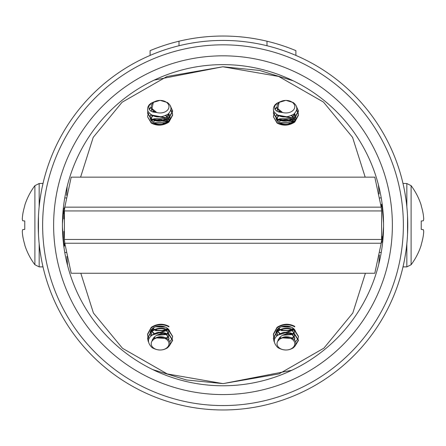 <?xml version="1.0" encoding="UTF-8"?>
<svg xmlns="http://www.w3.org/2000/svg" width="446" height="446" viewBox="0 0 446 446"><rect width="100%" height="100%" fill="white"/><g stroke="black" fill="none" stroke-linecap="round" stroke-linejoin="round"><path stroke-width="0.67" d="M223 405.57A180.368 180.368 0 0 0 403.368 225.202A180.368 180.368 0 0 0 223 44.829A180.368 180.368 0 0 0 42.632 225.202A180.368 180.368 0 0 0 223 405.57M223 394.571A169.374 169.374 0 0 0 392.374 225.202A169.374 169.374 0 0 0 223 55.828A169.374 169.374 0 0 0 53.626 225.202A169.374 169.374 0 0 0 223 394.571M223 385.773A160.571 160.571 0 0 0 383.571 225.202A160.571 160.571 0 0 0 223 64.625A160.571 160.571 0 0 0 62.429 225.202A160.571 160.571 0 0 0 223 385.773M381.258 207.613L381.804 204.062L382.161 203.967L381.938 202.339L382.484 206.548M383.03 212.028L383.432 218.417M383.432 231.981L383.03 238.365L383.432 231.981M382.484 243.856L381.938 248.06L382.484 243.85M63.945 203.164L64.062 202.345M64.062 248.06L63.516 243.856M62.97 238.365L62.568 231.981M407.544 234.345L407.544 216.065M406.903 207.323L406.529 203.816M405.955 199.373L404.862 192.56M403.808 187.142L402.537 181.533M402.989 183.434L406.83 183.518L406.83 206.582M223 409.969A184.767 184.767 0 0 0 407.767 225.202A184.767 184.767 0 0 0 223 40.43A184.767 184.767 0 0 0 38.233 225.202A184.767 184.767 0 0 0 223 409.969M402.537 268.86L402.939 267.171M402.972 267.02L403.803 263.274M404.862 257.86L405.949 251.053M406.64 245.601L406.903 243.092M38.456 216.065L38.456 234.345M39.097 243.092L39.359 245.601M40.051 251.053L41.138 257.86M42.197 263.274L43.028 267.02M43.061 267.171L43.463 268.86L42.994 266.881L39.17 266.881L39.17 243.817M39.17 206.582L39.17 183.518L43.022 183.39M43.463 181.533L42.192 187.142M41.138 192.56L40.045 199.373M39.471 203.816L39.097 207.323M295.888 55.416L295.888 50.638A189.165 189.165 0 0 0 150.112 50.638L150.112 55.416M266.992 41.216L266.992 45.743M179.008 41.216L179.008 45.743M298.218 113.1L298.424 114.828L294.761 121.574C288.863 125.332 282.959 125.66 277.061 122.561L273.398 116.802L273.677 115.074M273.76 114.823L274.797 113.022M296.635 109.917L298.151 112.849M295.648 104.882L298.424 110.876L294.761 117.621C288.863 121.384 282.959 121.713 277.061 118.614L273.398 112.855L273.677 111.121M274.797 109.075L276.855 107.218M277.061 107.938L282.558 112.492C275.834 112.091 273.409 109.454 275.277 104.576L277.061 103.132L280.188 101.721M277.585 109.387L277.027 111.249L277.451 109.142M277.038 114.979L277.022 115.324L292.191 118.279L294.795 113.345M279.631 111.366L278.722 112.013M288.228 124.183L292.191 122.232L294.728 118.14M294.789 117.599L294.427 115.313M294.327 115.068L293.825 114.131M278.795 115.904L277.741 117.042M277.585 117.287L277.083 118.625M277.022 119.272L277.512 121.106M294.75 120.559L294.427 119.266M294.327 119.021L294.12 118.586M293.914 118.229L293.223 117.287M293 117.042L291.322 115.687M279.631 119.266L279.068 119.639M278.666 119.963L277.741 120.989M293.641 121.764L293.223 121.24M293 120.989L291.712 119.896M291.249 119.595L290.692 119.272M290.201 119.026L280.066 119.021M290.987 123.386L290.692 123.224M290.201 122.979L280.066 122.973M279.631 122.722L290.692 122.728M291.127 122.973L291.455 123.18M279.631 118.775L290.692 118.781M291.127 119.026L291.712 119.405M292.13 119.712L293.223 120.743M293.429 120.989L293.847 121.58M277.585 120.743L278.315 119.801M278.666 119.472L279.252 119.021M291.751 115.481L293.223 116.791M293.429 117.042L294.12 118.09M294.299 118.463L294.427 118.775M294.516 119.021L294.789 120.509M294.6 118.24L292.191 121.736L277.038 119.093M277.027 118.591L277.451 117.042M277.585 116.796L278.427 115.737M294.02 113.964L294.427 114.823M294.516 115.068L294.728 117.649M294.784 113.234L292.191 117.783L277.027 114.968L277.022 115.324M278.343 111.874L279.252 111.115M277.044 111.26L277.022 110.876M286.07 100.395L293.29 102.552C297.711 106.126 297.922 109.961 293.914 114.059C285.54 118.675 278.822 117.766 273.755 111.344L273.398 109.32M277.061 103.628L274.591 105.886M273.766 111.366L273.398 113.345L277.061 119.104C282.959 122.204 288.863 121.875 294.761 118.118L298.424 111.372L296.283 106.036M276.96 107.642L274.965 109.365M273.398 116.802L277.061 123.057C282.959 126.157 288.863 125.828 294.761 122.07L298.424 115.324L298.151 113.345M298.079 113.094L296.534 110.285M275.277 104.576A12.516 8.848 0 0 0 273.398 109.242A12.516 8.848 0 0 0 273.755 111.344M282.558 112.492A8.887 6.283 0 0 0 292.191 111.115A8.887 6.283 0 0 0 292.191 102.234A8.887 6.283 0 0 0 279.625 102.234A8.887 6.283 0 0 0 277.68 109.047A8.887 6.283 0 0 0 282.558 112.492M285.758 100.395L279.157 102.368L277.68 109.047M172.396 113.1L172.602 114.828L168.939 121.574C163.041 125.332 157.143 125.66 151.239 122.561L147.576 116.802L147.855 115.074M147.944 114.823L148.981 113.022M170.818 109.917L172.329 112.849M169.826 104.882L172.602 110.876L168.939 117.621C163.041 121.384 157.143 121.713 151.239 118.614L147.576 112.855L147.855 111.121M148.975 109.075L151.032 107.218M151.239 107.938L156.736 112.492C150.012 112.091 147.587 109.454 149.455 104.576L151.239 103.132L154.372 101.721M151.768 109.387L151.205 111.249L151.629 109.142M151.222 114.979L151.205 115.324L166.375 118.279L168.978 113.345M153.809 111.366L152.906 112.013M162.405 124.183L166.375 122.232L168.911 118.14M168.967 117.599L168.605 115.313M168.504 115.068L168.003 114.131M152.972 115.904L151.924 117.042M151.768 117.287L151.261 118.625M168.783 118.24L166.375 121.736L151.216 119.093L151.69 121.106M168.934 120.559L168.605 119.266M168.504 119.021L168.298 118.586M168.097 118.229L167.401 117.287M167.178 117.042L165.499 115.687M153.809 119.266L153.251 119.639M152.844 119.963L151.924 120.989M167.819 121.764L167.401 121.24M167.178 120.989L165.89 119.896M165.427 119.595L164.869 119.272M164.379 119.026L154.244 119.021M165.165 123.386L164.869 123.224M164.379 122.979L154.244 122.973M153.809 122.722L164.869 122.728M165.304 122.973L165.633 123.18M153.809 118.775L164.869 118.781M165.304 119.026L165.89 119.405M166.308 119.712L167.401 120.743M167.607 120.989L168.03 121.58M151.768 120.743L152.493 119.801M152.844 119.472L153.43 119.021M165.929 115.481L167.401 116.791M167.607 117.042L168.298 118.09M168.476 118.463L168.605 118.775M168.694 119.021L168.973 120.509M151.211 118.591L151.629 117.042M151.768 116.796L152.604 115.737M168.203 113.964L168.605 114.823M168.694 115.068L168.911 117.649M168.962 113.234L166.375 117.783L151.205 114.968L151.205 115.324M152.521 111.874L153.43 111.115M151.222 111.26L151.205 110.876M160.248 100.395L167.467 102.552C171.888 106.126 172.1 109.961 168.097 114.059C159.718 118.675 153 117.766 147.933 111.344L147.576 109.32M151.239 103.628L148.774 105.886M147.944 111.366L147.576 113.345L151.239 119.104C157.143 122.204 163.041 121.875 168.939 118.118L172.602 111.372L170.467 106.036M151.138 107.642L149.142 109.365M147.576 116.802L151.239 123.057C157.143 126.157 163.041 125.828 168.939 122.07L172.602 115.324L172.329 113.345M172.256 113.094L170.718 110.285M149.455 104.576A12.516 8.848 0 0 0 147.576 109.242A12.516 8.848 0 0 0 147.933 111.344M156.736 112.492A8.887 6.283 0 0 0 166.375 111.115A8.887 6.283 0 0 0 166.375 102.234A8.887 6.283 0 0 0 153.809 102.234A8.887 6.283 0 0 0 151.863 109.047A8.887 6.283 0 0 0 156.736 112.492M159.936 100.395L153.335 102.368L151.863 109.047M168.939 326.355C163.041 323.255 157.143 323.584 151.239 327.342L147.576 334.099L147.849 336.072M147.782 336.323L147.576 334.595L151.239 327.838C157.143 324.08 163.041 323.751 168.939 326.851M148.825 338.72L147.849 336.568M148.34 341.803L147.576 338.547L151.239 331.791C157.143 328.027 163.041 327.698 168.939 330.798L172.602 336.568L172.323 338.291M172.24 338.542L169.803 341.714M167.506 338.899L166.375 338.046C160.482 335.531 155.643 336.635 151.863 341.352C153.68 335.715 158.62 333.145 166.687 333.641L168.939 334.751L172.602 340.521L169.19 346.113M168.549 339.774L168.978 338.051L166.375 334.099L165.07 333.457M168.978 334.099L166.375 330.146L151.239 335.459M152.426 339.579L152.777 340.014M154.099 337.282L155.308 338.051M166.369 338.046L168.259 336.312M168.415 336.067L168.917 334.74M152.476 328.535L151.272 331.272M151.211 331.807L151.573 334.093M151.673 334.338L151.952 334.896M153 332.359L154.344 333.513M157.36 334.94L165.934 334.344M166.369 334.093L166.915 333.725M167.317 333.402L168.259 332.359M168.415 332.114L168.917 330.787M151.673 330.391L151.885 330.826M152.092 331.183L152.777 332.114M153.809 329.154L154.294 329.522M155.799 330.397L165.934 330.391M166.369 330.146L166.915 329.778M167.317 329.449L167.98 328.78M156.145 326.6L164.903 326.901M165.494 327.152L155.531 326.807M153.881 329.705L152.777 328.657M168.198 328.986L167.674 329.611M167.317 329.945L166.748 330.391M166.369 330.637L155.308 330.642M153.937 333.703L152.777 332.61M152.571 332.359L151.885 331.322M151.707 330.954L151.573 330.637M168.861 329.745L168.962 330.319C163.041 327.208 157.143 327.537 151.239 331.294L147.576 338.051L148.317 341.262M168.973 330.82L168.549 332.365M168.415 332.61L167.674 333.563M167.317 333.898L166.748 334.338M166.369 334.589L156.786 335.247M151.763 335.03L151.573 334.589M151.484 334.344L151.272 331.763M151.4 331.172L154.138 327.425M151.339 335.375L166.375 330.637L168.962 334.271M168.973 334.773L168.549 336.317M168.415 336.563L166.748 338.291M154.874 338.297L153.825 337.566M152.571 340.265L152.287 339.88M163.275 333.435L166.375 334.589L168.978 338.547L168.7 339.936M156.736 337.906A8.887 6.283 180 0 0 151.863 341.352A8.887 6.283 180 0 0 153.809 348.17A8.887 6.283 180 0 0 166.375 348.17A8.887 6.283 180 0 0 166.375 339.283A8.887 6.283 180 0 0 156.736 337.906L166.843 338.481C170.924 341.374 171.136 344.496 167.467 347.847C162.712 350.762 157.583 350.701 152.086 347.663C145.965 341.452 147.637 336.423 157.12 332.56L168.939 334.255L172.602 340.025L169.664 345.276M172.596 336.323L168.939 330.308M147.921 336.317L148.953 338.419M166.687 333.641A12.516 8.848 180 0 0 157.12 332.56M153.318 328.724A9.946 7.03 180 0 0 154.55 329.416M155.152 329.678A9.946 7.03 180 0 0 155.777 329.912M156.44 330.118A9.946 7.03 180 0 0 164.613 329.839M165.254 329.583A9.946 7.03 180 0 0 165.734 329.365M166.313 329.059A9.946 7.03 180 0 0 167.434 328.317M154.21 338.731A9.946 7.03 0 0 1 153.296 338.191M150.904 335.754A9.946 7.03 0 0 1 150.146 333.056A9.946 7.03 0 0 1 150.157 332.744M150.224 332.181A9.946 7.03 0 0 1 158.966 326.071A9.946 7.03 0 0 1 169.424 330.631M169.742 331.361A9.946 7.03 0 0 1 170.032 333.056M80.815 273.247L93.437 313.042L122.505 348.309L167.272 373.932L223.072 383.627L279.023 373.904L323.907 348.148L352.792 313.036L365.408 273.247M276.726 335.754A9.946 7.03 0 0 1 275.968 333.056A9.946 7.03 0 0 1 275.974 332.744M276.041 332.181A9.946 7.03 0 0 1 284.782 326.071A9.946 7.03 0 0 1 295.246 330.631M295.564 331.361A9.946 7.03 0 0 1 295.854 333.056M280.032 338.731A9.946 7.03 0 0 1 279.112 338.191M379.407 255.067L378.844 263.881M291.807 370.286L223.151 383.627M223.067 383.627L186.484 379.975L152.733 369.583M67.552 265.454L66.855 256.417M279.135 328.724A9.946 7.03 180 0 0 280.372 329.416M280.969 329.678A9.946 7.03 180 0 0 281.599 329.912M282.262 330.118A9.946 7.03 180 0 0 290.435 329.839M291.076 329.583A9.946 7.03 180 0 0 291.556 329.365M292.136 329.059A9.946 7.03 180 0 0 293.256 328.317M289.097 333.435L292.191 334.589L282.602 335.247M294.371 339.774L294.795 338.051L292.191 334.099L290.887 333.457M293.329 338.899L292.191 338.046C286.304 335.531 281.465 336.635 277.68 341.352A8.887 6.283 180 0 0 279.625 348.17A8.887 6.283 180 0 0 292.191 348.17A8.887 6.283 180 0 0 292.191 339.283A8.887 6.283 180 0 0 282.558 337.906A8.887 6.283 180 0 0 277.68 341.352C279.497 335.715 284.442 333.145 292.509 333.641L294.761 334.751L298.424 340.521L295.007 346.113M291.31 327.152L281.348 326.807M279.698 329.705L278.599 328.657M294.02 328.986L293.49 329.611M293.139 329.945L292.57 330.391M277.156 335.375L292.191 330.637L281.131 330.642M279.759 333.703L278.599 332.61M278.393 332.359L277.707 331.322M277.524 330.954L277.395 330.637M294.789 330.82L294.371 332.365M294.232 332.61L293.49 333.563M293.139 333.898L292.57 334.338M277.585 335.03L277.395 334.589M277.306 334.344L277.094 331.763M277.217 331.172L279.954 327.425M292.191 330.637L294.784 334.271L292.191 330.146L277.061 335.459M294.789 334.773L294.371 336.317M294.232 336.563L292.57 338.291M280.696 338.297L279.648 337.566M278.393 340.265L278.109 339.88M292.191 334.589L294.795 338.547L294.522 339.936M282.558 337.906L292.665 338.481C296.746 341.374 296.952 344.496 293.29 347.847C288.529 350.762 283.4 350.701 277.903 347.663C271.781 341.452 273.459 336.423 282.937 332.56L294.761 334.255L298.424 340.025L295.481 345.276M298.419 336.323L294.761 330.308C288.863 327.208 282.959 327.537 277.061 331.294L273.398 338.051L274.139 341.262M294.761 326.355C288.863 323.255 282.959 323.584 277.061 327.342L273.398 334.099L273.671 336.072M273.744 336.317L274.769 338.419M273.604 336.323L273.398 334.595L277.061 327.838C282.959 324.08 288.863 323.751 294.761 326.851M274.641 338.72L273.671 336.568M274.162 341.803L273.398 338.547L277.061 331.791C282.959 328.027 288.863 327.698 294.761 330.798L298.424 336.568L298.145 338.291M298.056 338.542L295.62 341.714M278.243 339.579L278.599 340.014M279.921 337.282L281.131 338.051M292.191 338.046L294.076 336.312M294.232 336.067L294.739 334.74M278.293 328.535L277.094 331.272M277.033 331.807L277.395 334.093M277.496 334.338L277.769 334.896M278.822 332.359L280.166 333.513M283.177 334.94L291.756 334.344M292.191 334.093L292.738 333.725M293.139 333.402L294.076 332.359M294.232 332.114L294.739 330.787M277.496 330.391L277.707 330.826M277.914 331.183L278.599 332.114M279.625 329.154L280.116 329.522M281.621 330.397L291.756 330.391M292.191 330.146L292.738 329.778M293.139 329.449L293.803 328.78M281.967 326.6L290.72 326.901M292.509 333.641A12.516 8.848 180 0 0 282.937 332.56M381.207 207.161L374.807 177.151L71.193 177.151L64.793 207.161L64.408 210.941L64.408 239.457L64.793 243.237L71.193 273.247L374.807 273.247L381.207 243.237L381.592 239.457L381.592 210.941L381.207 207.161L64.793 207.161L64.018 208.505M381.341 208.399L381.62 211.27M381.62 239.128L381.352 241.922M64.659 242L64.375 239.089M64.291 238.097L63.889 231.441M63.889 218.958L64.291 212.29M64.369 211.382L64.648 208.477M293.256 122.081A9.946 7.03 0 0 0 292.76 121.725M292.448 121.524A9.946 7.03 0 0 0 290.156 120.465M289.292 120.208A9.946 7.03 0 0 0 288.746 120.085M287.564 119.89A9.946 7.03 0 0 0 283.322 120.035M282.173 120.309A9.946 7.03 0 0 0 281.777 120.426M280.935 120.732A9.946 7.03 0 0 0 278.655 122.009M275.99 117.822A9.946 7.03 180 0 1 275.968 117.343A9.946 7.03 180 0 1 276.676 114.734M279.19 112.158A9.946 7.03 180 0 1 280.099 111.634M294.371 113.646A9.946 7.03 180 0 1 294.672 114.014M294.745 114.109A9.946 7.03 180 0 1 295.815 116.696M295.854 117.147A9.946 7.03 180 0 1 295.854 117.343A9.946 7.03 180 0 1 286.655 124.356A9.946 7.03 180 0 1 276.074 118.391M365.185 177.151L352.557 137.34L323.473 102.067L278.678 76.45L222.849 66.772L166.927 76.517L122.065 102.268L93.203 137.374L80.592 177.151M170.032 117.147A9.946 7.03 180 0 1 170.032 117.343A9.946 7.03 180 0 1 160.833 124.356A9.946 7.03 180 0 1 150.257 118.391M150.168 117.822A9.946 7.03 180 0 1 150.146 117.343A9.946 7.03 180 0 1 150.854 114.734M153.368 112.158A9.946 7.03 180 0 1 154.283 111.634M168.555 113.646A9.946 7.03 180 0 1 168.85 114.014M168.922 114.109A9.946 7.03 180 0 1 169.993 116.696M66.593 195.331L67.156 186.517M154.193 80.113L222.844 66.772M222.928 66.772L259.516 70.423L293.267 80.815M378.448 184.945L379.145 193.982M167.434 122.081A9.946 7.03 0 0 0 166.938 121.725M166.626 121.524A9.946 7.03 0 0 0 164.334 120.465M163.47 120.208A9.946 7.03 0 0 0 162.924 120.085M161.742 119.89A9.946 7.03 0 0 0 157.499 120.035M156.351 120.309A9.946 7.03 0 0 0 155.955 120.426M155.113 120.732A9.946 7.03 0 0 0 152.839 122.009M381.241 197.935L379.88 197.935M66.12 197.935L64.759 197.935M64.759 252.464L66.12 252.464M379.88 252.464L381.241 252.464M381.915 203.967L383.56 223.184M382.707 241.871L381.848 236.218M403.006 266.881L406.83 266.881L406.83 243.817M406.83 183.518L411.106 185.659L411.106 264.74L406.83 266.881M411.106 264.74A65.874 65.874 0 0 0 421.236 245.038L421.236 244.586A65.863 65.612 -90 0 0 423.282 235.834L423.332 235.494A65.835 60.589 -167.1 0 0 423.689 231.73L423.689 231.245A65.835 25.099 -174.6 0 0 423.332 229.651L421.236 229.4L421.236 220.999L423.282 220.82M423.332 220.748A65.835 25.099 -5.4 0 0 423.689 219.153L423.689 218.668L423.689 219.153M423.689 218.668A65.835 60.589 -12.9 0 0 423.332 214.905L423.282 214.565L423.332 214.905M423.282 214.565A65.863 65.612 -90 0 0 421.236 205.812L421.236 205.361A65.874 65.874 0 0 0 411.106 185.659M423.332 235.494L423.282 235.834M423.689 231.245L423.689 231.73M421.236 229.4L423.332 229.651M382.35 240.678L383.566 226.696M381.475 240.678L381.915 241.894L382.701 241.894M64.742 242.786L64.085 246.432L62.44 227.215M63.293 208.527L64.152 214.186M39.17 266.881L34.894 264.74L34.894 185.659L39.17 183.518M34.894 185.659A65.874 65.874 0 0 0 24.764 205.361L24.764 205.812A65.863 65.612 90 0 0 22.718 214.565L22.668 214.905A65.835 60.589 12.9 0 0 22.311 218.668L22.311 219.153A65.835 25.099 5.4 0 0 22.668 220.748L24.764 220.999L24.764 229.4L22.718 229.578M22.668 229.651A65.835 25.099 174.6 0 0 22.311 231.245L22.311 231.73L22.311 231.245M22.311 231.73A65.835 60.589 167.1 0 0 22.668 235.494L22.718 235.834L22.668 235.494M22.718 235.834A65.863 65.612 90 0 0 24.764 244.586L24.764 245.038A65.874 65.874 0 0 0 34.894 264.74M22.668 214.905L22.718 214.565M22.311 219.153L22.311 218.668M24.764 220.999L22.668 220.748M63.65 209.72L62.434 223.702M64.525 209.72L64.085 208.505L63.299 208.505M381.592 239.457L64.408 239.457M381.592 210.941L64.408 210.941M64.793 243.237L381.207 243.237L381.982 241.894M298.424 114.828L298.424 115.324M273.398 112.855L273.398 113.345M298.424 110.876L298.424 111.372M294.795 116.802L294.795 117.298M172.602 114.828L172.602 115.324M147.576 112.855L147.576 113.345M172.602 110.876L172.602 111.372M168.978 116.802L168.978 117.298M147.576 334.595L147.576 334.099M172.602 336.568L172.602 336.078M147.576 338.547L147.576 338.051M172.602 340.521L172.602 340.025M168.978 338.547L168.978 338.051M151.205 332.621L151.205 332.125M277.022 332.621L277.022 332.125M294.795 338.547L294.795 338.051M298.424 340.521L298.424 340.025M273.398 338.547L273.398 338.051M298.424 336.568L298.424 336.078M273.398 334.595L273.398 334.099M381.804 204.062L381.001 205.444M64.196 246.337L64.999 244.954"/></g></svg>
